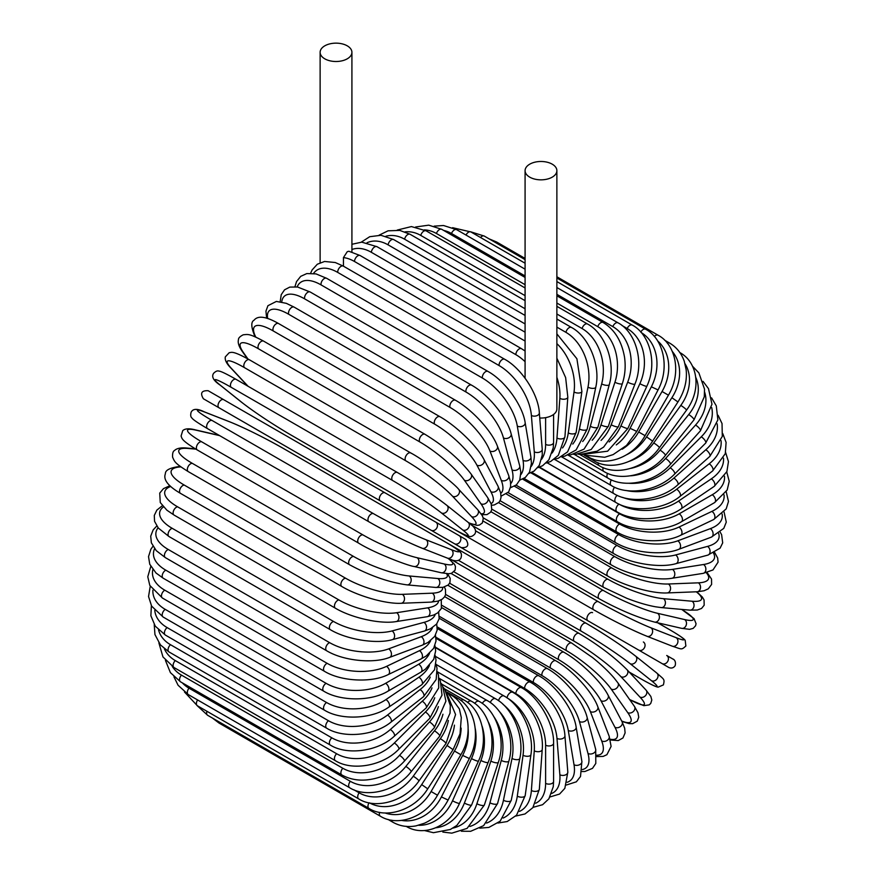 <?xml version="1.0" encoding="UTF-8"?>
<svg xmlns="http://www.w3.org/2000/svg" width="877" height="877" viewBox="0 0 877 877"><rect width="100%" height="100%" fill="white"/><g stroke="black" fill="none" stroke-linecap="round" stroke-linejoin="round"><path stroke-width="1.32" d="M492.063 565.435A4.67 2.697 -60 0 1 492.019 565.402L668.921 667.54C671.497 668.581 673.58 667.967 675.158 665.676C676.737 659.548 671.607 658.495 673.372 659.318L666.728 655.481A4.67 3.815 120 0 1 667.693 661.433A4.67 3.815 120 0 1 662.058 663.571L653.343 658.539A4.67 2.697 120 0 0 653.376 658.561M539.75 418.011A15.896 9.176 0 0 0 552.225 415.347A15.896 9.176 0 0 0 556.873 408.857L556.873 170.664A15.896 9.176 0 0 0 547.062 162.179A15.896 9.176 0 0 0 529.741 164.174A15.896 9.176 0 0 0 525.082 170.664A15.896 9.176 0 0 0 534.893 179.138A15.896 9.176 0 0 0 552.225 177.154A15.896 9.176 0 0 0 556.873 170.664M347.259 58.814A15.896 9.176 0 0 0 351.918 52.324A15.896 9.176 0 0 0 342.107 43.85A15.896 9.176 0 0 0 324.775 45.834A15.896 9.176 0 0 0 320.127 52.324A15.896 9.176 0 0 0 329.938 60.809A15.896 9.176 0 0 0 347.259 58.814M347.259 251.688L348.86 251.26L360.173 255.558A4.67 2.697 -60 0 0 356.577 256.808A4.67 2.697 -60 0 0 354.527 261.51A42.074 24.293 -120 0 0 343.455 257.586L347.259 251.688M343.455 266.18L343.455 257.586M380.311 500.91L218.987 407.761A4.67 2.697 -60 0 1 218.987 402.368A4.67 2.697 -60 0 1 223.657 399.671L384.981 492.808A4.67 2.697 120 0 0 380.311 495.505A4.67 2.697 120 0 0 380.311 500.91L431.1 530.234A4.67 3.815 -60 0 0 436.746 528.086A4.67 3.815 -60 0 0 435.781 522.133L465.84 539.487M454.472 543.729L431.1 530.234L454.472 543.729A4.67 3.815 -60 0 0 460.118 541.591A4.67 3.815 -60 0 0 459.153 535.628L466.027 539.607C469.447 545.242 467.869 547.917 461.291 547.654L454.472 543.729M218.987 407.761L445.757 538.697A4.67 2.697 120 0 0 445.79 538.719M436.022 638.324L521.497 687.678C538.653 696.93 554.143 723.766 553.595 743.257L553.595 781.429A4.67 2.697 180 0 1 550.701 783.917A4.67 2.697 180 0 1 545.615 783.336L545.615 745.165A42.074 24.293 -120 0 0 515.851 693.63L435.288 647.116M535.694 803.222A42.074 24.293 -120 0 0 545.615 783.336M521.497 687.678A4.67 2.697 120 0 0 517.901 688.927A4.67 2.697 120 0 0 515.851 693.63M553.595 743.257A4.67 2.697 180 0 1 550.701 745.746A4.67 2.697 180 0 1 545.615 745.165M550.032 796.941L559.57 794.058L564.843 788.346L567.814 772.122A4.67 2.927 175.5 0 1 565.04 775.082A4.67 2.927 175.5 0 1 559.855 774.731L556.972 738.368A42.074 22.078 -124.2 0 0 524.632 688.456L435.891 637.228M551.6 793.51A42.074 22.078 -124.2 0 0 559.855 774.731M567.814 772.122L564.931 735.759A4.67 2.927 175.5 0 1 562.168 738.719A4.67 2.927 175.5 0 1 556.972 738.368M564.931 735.759C563.988 717.298 547.336 691.471 530.256 682.174A4.67 2.697 120 0 0 526.529 683.567A4.67 2.697 120 0 0 524.632 688.456M566.389 785.003L576.353 781.813L580.508 776.518L581.889 761.422A4.67 3.124 170.5 0 1 579.302 764.843A4.67 3.124 170.5 0 1 574.018 764.733L568.274 730.453A42.074 19.711 -128 0 0 533.359 682.427L437.272 626.956M567.178 782.284A42.074 19.711 -128 0 0 574.018 764.733M581.889 761.422L576.145 727.143A4.67 3.124 170.5 0 1 573.558 730.563A4.67 3.124 170.5 0 1 568.274 730.453M576.145 727.143C573.722 709.822 555.919 685.156 538.949 675.838A4.67 2.697 120 0 0 535.091 677.384A4.67 2.697 120 0 0 533.359 682.427M582.043 771.541L584.904 771.508L592.501 768.351L595.801 763.45L595.702 749.386A4.67 3.311 165 0 1 593.367 753.277A4.67 3.311 165 0 1 587.985 753.431L579.434 721.497A42.074 17.178 -131.6 0 0 541.975 675.586L439.388 616.356M582.295 769.546A42.074 17.178 -131.6 0 0 587.985 753.431M595.702 749.386L587.141 717.463A4.67 3.311 165 0 1 584.806 721.343A4.67 3.311 165 0 1 579.434 721.497M587.141 717.463C583.271 701.392 564.349 678.042 547.511 668.702A4.67 2.697 120 0 0 543.521 670.401A4.67 2.697 120 0 0 541.975 675.586M596.831 756.577L603.157 756.412L606.906 754.691L611.105 746.393L609.131 736.132A4.67 3.464 158.9 0 1 607.125 740.473A4.67 3.464 158.9 0 1 601.666 740.912L590.353 711.565A42.074 14.514 -134.9 0 0 550.427 667.978L442.205 605.503M596.755 755.229A42.074 14.514 -134.9 0 0 601.666 740.912M609.131 736.132L597.829 706.785A4.67 3.464 158.9 0 1 595.823 711.126A4.67 3.464 158.9 0 1 590.353 711.565M597.829 706.785C592.534 692.074 572.56 670.16 555.875 660.83A4.67 2.697 120 0 0 551.754 662.683A4.67 2.697 120 0 0 550.427 667.978M610.392 740.002L618.285 740.572L622.966 737.963L625.104 732.909L624.676 728.228L622.067 721.738A4.67 3.585 152.2 0 1 620.488 726.518A4.67 3.585 152.2 0 1 614.941 727.252L600.964 700.723A42.074 11.752 -138.1 0 0 558.638 659.668L445.659 594.442M610.173 739.212A42.074 11.752 -138.1 0 0 614.941 727.252M622.067 721.738L608.101 695.209A4.67 3.585 152.2 0 1 606.511 699.989A4.67 3.585 152.2 0 1 600.964 700.723M608.101 695.209C601.447 681.966 580.486 661.587 563.977 652.28A4.67 2.697 120 0 0 559.734 654.297A4.67 2.697 120 0 0 558.638 659.668M621.892 721.398L629.149 723.624L632.591 723.678L637.228 721.168L638.741 717.243L637.974 712.76L634.4 706.336A4.67 3.683 144.9 0 1 633.326 711.521A4.67 3.683 144.9 0 1 627.702 712.584L611.181 689.07A42.074 8.891 -141.2 0 0 566.553 650.723L449.627 583.216M621.683 721.004A42.074 8.891 -141.2 0 0 627.702 712.584M634.4 706.336L617.868 682.821A4.67 3.683 144.9 0 1 616.794 688.006A4.67 3.683 144.9 0 1 611.181 689.07M617.868 682.821L614.295 678.217C608.693 671.629 601.479 664.766 592.655 657.651L571.749 643.115A4.67 2.697 120 0 0 567.397 645.297A4.67 2.697 120 0 0 566.553 650.723M629.664 699.594L643.828 705.667L649.199 704.878L650.745 703.431L651.808 700.01L650.844 696.437L646.009 690.056A4.67 3.76 137 0 1 645.538 695.593A4.67 3.76 137 0 1 639.881 696.996L620.916 676.671A42.074 5.964 -144.2 0 0 574.095 641.208L453.946 571.837M629.554 699.451A42.074 5.964 -144.2 0 0 639.881 696.996M646.009 690.056L627.044 669.732A4.67 3.76 137 0 1 626.584 675.268A4.67 3.76 137 0 1 620.916 676.671M579.511 633.698A4.67 2.697 120 0 0 579.149 633.402A4.67 2.697 120 0 0 574.676 635.759A4.67 2.697 120 0 0 574.095 641.208M629.237 672.089L640.725 678.721A4.67 2.697 120 0 0 640.923 678.853C655.371 687.075 657.322 687.053 658.188 687.129L663.407 684.893C664.777 678.787 664.327 679.883 656.807 673.054A4.67 3.804 128.6 0 1 657.037 678.853A4.67 3.804 128.6 0 1 651.359 680.618L630.103 663.648A42.074 2.993 -147.1 0 0 581.232 631.188L458.375 560.26M656.424 672.791A4.67 3.804 128.6 0 1 656.807 673.054L635.562 656.073A4.67 3.804 128.6 0 1 635.781 661.872A4.67 3.804 128.6 0 1 630.103 663.648M640.725 678.721A42.074 2.993 -147.1 0 0 651.359 680.618M445.483 542.041L586.099 623.229A4.67 2.697 120 0 1 586.296 623.361A42.074 2.993 32.9 0 1 635.167 655.81A4.67 3.804 128.6 0 1 635.562 656.073C621.957 645.615 605.47 634.663 586.099 623.229A4.67 2.697 120 0 0 581.528 625.75A4.67 2.697 120 0 0 581.232 631.188M653.343 658.539L638.675 650.076A4.67 3.815 120 0 0 644.321 647.939A4.67 3.815 120 0 0 643.356 641.986M417.847 522.582L417.847 522.582A4.67 3.815 -60 0 0 417.847 522.582L492.019 565.402M592.567 612.661A4.67 2.697 120 0 0 587.886 615.358A4.67 2.697 120 0 0 587.886 620.752L426.562 527.614A4.67 2.697 120 0 1 426.485 527.57M475.422 530.749L598.278 601.666A42.074 2.993 27.1 0 0 650.822 627.768L676.145 637.689A4.67 3.804 111.4 0 1 677.45 643.488A4.67 3.804 111.4 0 1 672.308 646.196C681.999 649.298 681.254 650.23 685.869 645.987L685.189 640.353C684.696 639.651 683.731 637.941 669.392 629.543A4.67 2.697 120 0 0 669.184 629.434L657.684 622.802M676.145 637.689A42.074 2.993 27.1 0 0 669.184 629.434M646.568 636.077A42.074 2.993 -152.9 0 1 594.025 609.975A4.67 2.697 120 0 1 593.806 609.866A4.67 2.697 120 0 1 593.707 604.648A4.67 2.697 120 0 1 598.278 601.666M650.822 627.768A4.67 3.804 111.4 0 1 652.126 633.578A4.67 3.804 111.4 0 1 646.985 636.274L672.308 646.196M483.238 521.124L603.387 590.484A42.074 5.964 24.2 0 0 657.509 613.297L684.586 619.557A42.074 5.964 24.2 0 0 681.55 609.394M684.586 619.557A4.67 3.76 103 0 1 686.198 625.169A4.67 3.76 103 0 1 681.637 628.338L689.585 629.335L693.159 628.381L695.593 625.75L696.064 623.69L694.069 618.647L681.725 609.416M657.509 613.297A4.67 3.76 103 0 1 659.12 618.91A4.67 3.76 103 0 1 654.56 622.078L681.637 628.338M603.387 590.484A4.67 2.697 120 0 0 598.958 593.718A4.67 2.697 120 0 0 599.144 598.761C619.041 609.745 637.502 617.518 654.56 622.078M490.923 511.686L607.849 579.193A42.074 8.891 21.2 0 0 663.374 598.673L691.997 601.227A42.074 8.891 21.2 0 0 696.272 591.8M691.997 601.227A4.67 3.683 95.1 0 1 693.893 606.621A4.67 3.683 95.1 0 1 689.925 610.14L697.281 610.03L701.556 608.452L704.187 605.185L704.045 599.912L702.28 596.952L696.722 591.789M663.374 598.673A4.67 3.683 95.1 0 1 665.259 604.067A4.67 3.683 95.1 0 1 661.302 607.586L689.925 610.14M607.849 579.193A4.67 2.697 120 0 0 603.573 582.646A4.67 2.697 120 0 0 603.858 587.502L626.902 598.344C637.48 602.422 647.029 605.24 655.536 606.796L661.302 607.586M498.662 502.642L611.642 567.868A42.074 11.752 18.1 0 0 668.362 583.994L698.322 582.832A42.074 11.752 18.1 0 0 706.292 572.725M698.322 582.832A4.67 3.585 87.8 0 1 700.46 588.007A4.67 3.585 87.8 0 1 697.105 591.767L704.034 590.78L708.298 588.818L711.609 584.433L711.532 579.072L707.081 572.517M668.362 583.994A4.67 3.585 87.8 0 1 670.499 589.169A4.67 3.585 87.8 0 1 667.145 592.929L697.105 591.767M611.642 567.868A4.67 2.697 120 0 0 607.542 571.508A4.67 2.697 120 0 0 607.904 576.178C624.227 585.836 652.345 593.795 667.145 592.929M506.511 494.124L614.733 556.599A42.074 14.514 14.9 0 0 672.44 569.392L703.507 564.514A42.074 14.514 14.9 0 0 713.461 553.091M703.507 564.514A4.67 3.464 81.1 0 1 705.864 569.458A4.67 3.464 81.1 0 1 703.102 573.372L712.979 569.951L718.066 562.168L717.682 558.046L714.656 552.488M672.44 569.392A4.67 3.464 81.1 0 1 674.797 574.336A4.67 3.464 81.1 0 1 672.034 578.25L703.102 573.372M614.733 556.599A4.67 2.697 120 0 0 610.809 560.403A4.67 2.697 120 0 0 611.258 564.898C627.691 574.687 656.654 581.023 672.034 578.25M514.503 486.253L617.09 545.483A42.074 17.178 11.6 0 0 675.586 554.966L707.52 546.404A42.074 17.178 11.6 0 0 718.625 533.424M707.52 546.404A4.67 3.311 75 0 1 710.074 551.14A4.67 3.311 75 0 1 707.871 555.108L720.094 548.158L722.692 542.863L721.628 534.707L720.225 532.207M675.586 554.966A4.67 3.311 75 0 1 678.14 559.701A4.67 3.311 75 0 1 675.937 563.659L707.871 555.108M617.09 545.483A4.67 2.697 120 0 0 613.374 549.408A4.67 2.697 120 0 0 613.9 553.716C630.41 563.637 660.085 568.34 675.937 563.659M522.615 479.116L618.713 534.597A42.074 19.711 8 0 0 677.757 540.824L710.315 528.656A42.074 19.711 8 0 0 722.1 513.955M710.315 528.656A4.67 3.124 69.5 0 1 713.056 533.183A4.67 3.124 69.5 0 1 711.379 537.13L723.777 528.382L726.277 522.144L724.051 511.916M677.757 540.824A4.67 3.124 69.5 0 1 680.497 545.341A4.67 3.124 69.5 0 1 678.82 549.298L711.379 537.13M618.713 534.597A4.67 2.697 120 0 0 615.205 538.621A4.67 2.697 120 0 0 615.797 542.731C632.35 552.773 662.617 555.865 678.82 549.298M530.826 472.791L619.568 524.018A42.074 22.078 4.2 0 0 678.962 527.077L711.894 511.39A42.074 22.078 4.2 0 0 724.029 494.858M711.894 511.39A4.67 2.927 64.5 0 1 714.788 515.709A4.67 2.927 64.5 0 1 713.615 519.579L726.178 508.901L728.48 501.48L726.222 491.778M678.962 527.077A4.67 2.927 64.5 0 1 681.857 531.396A4.67 2.927 64.5 0 1 680.684 535.266L713.615 519.579M619.568 524.018A4.67 2.697 120 0 0 616.279 528.107A4.67 2.697 120 0 0 616.937 532.043C633.534 542.172 664.218 543.685 680.684 535.266M539.081 467.32L619.655 513.834A42.074 24.293 0 0 0 679.171 513.834L712.223 494.749A42.074 24.293 0 0 0 724.479 476.222M712.223 494.749A4.67 2.697 60 0 1 715.281 498.87A4.67 2.697 60 0 1 714.558 502.62L727.186 490.002L729.226 481.33L726.748 471.936M679.171 513.834A4.67 2.697 60 0 1 682.218 517.956A4.67 2.697 60 0 1 681.506 521.705L714.558 502.62M619.655 513.834A4.67 2.697 120 0 0 616.608 517.956A4.67 2.697 120 0 0 617.32 521.705C633.928 531.933 664.898 531.933 681.506 521.705M618.68 503.946L618.987 504.122A42.074 26.321 -4.5 0 0 678.381 501.195L711.313 478.853A42.074 26.321 -4.5 0 0 723.492 458.134M711.313 478.853A4.67 2.456 55.8 0 1 714.514 482.778A4.67 2.456 55.8 0 1 714.229 486.362L726.901 471.563L728.458 461.598L725.619 452.499M678.381 501.195A4.67 2.456 55.8 0 1 681.582 505.119A4.67 2.456 55.8 0 1 681.297 508.704L714.229 486.362M618.987 504.122A4.67 2.697 120 0 0 616.169 508.254A4.67 2.697 120 0 0 616.937 511.806C633.545 522.122 664.667 520.686 681.297 508.704M622.582 497.369A42.074 28.141 -9.5 0 0 676.616 489.256L709.164 463.823A42.074 28.141 -9.5 0 0 721.047 440.638M709.164 463.823A4.67 2.192 52 0 1 712.508 467.562A4.67 2.192 52 0 1 712.617 470.938L725.29 453.672L726.101 442.381L722.769 433.589M676.616 489.256A4.67 2.192 52 0 1 679.949 492.984A4.67 2.192 52 0 1 680.07 496.36L712.617 470.938M617.145 495.319A4.67 2.697 120 0 0 615.797 502.433C632.394 512.815 663.527 510.041 680.07 496.36M626.123 490.495A42.074 29.752 -15 0 0 673.876 478.097L705.799 449.78A42.074 29.752 -15 0 0 717.134 423.777M705.799 449.78A4.67 1.907 48.4 0 1 709.285 453.332A4.67 1.907 48.4 0 1 709.756 456.468L722.297 436.428L722.034 423.569L718.12 415.325M673.876 478.097A4.67 1.907 48.4 0 1 677.351 481.648A4.67 1.907 48.4 0 1 677.833 484.784L709.756 456.468M614.602 487.217A4.67 2.697 120 0 0 613.9 493.641C630.486 504.089 661.51 500.076 677.833 484.784M628.908 483.282A42.074 31.133 -21.1 0 0 670.181 467.814L701.249 436.823A42.074 31.133 -21.1 0 0 711.696 407.575M701.249 436.823A4.67 1.611 45.1 0 1 704.845 440.188A4.67 1.611 45.1 0 1 705.678 443.071L717.879 419.897L716.279 405.865L711.576 397.851M670.181 467.814A4.67 1.611 45.1 0 1 673.788 471.179A4.67 1.611 45.1 0 1 674.61 474.062L705.678 443.071M611.412 479.872A4.67 2.697 120 0 0 611.258 485.518C627.844 496.02 658.627 490.879 674.61 474.062M630.585 475.827A42.074 32.285 -27.8 0 0 665.566 458.485L695.527 425.06A42.074 32.285 -27.8 0 0 704.626 392.096M695.527 425.06A4.67 1.305 41.9 0 1 699.254 428.228A4.67 1.305 41.9 0 1 700.405 430.826L711.981 404.209L708.484 388.643L703.058 381.385M665.566 458.485A4.67 1.305 41.9 0 1 669.294 461.664A4.67 1.305 41.9 0 1 670.445 464.262L700.405 430.826M607.586 473.317A4.67 2.697 120 0 0 607.904 478.097C624.501 488.653 654.922 482.493 670.445 464.262M630.881 468.351A42.074 33.183 -35.1 0 0 660.063 450.175L688.697 414.558A42.074 33.183 -35.1 0 0 695.79 377.428M688.697 414.558A4.67 0.987 38.8 0 1 692.545 417.551A4.67 0.987 38.8 0 1 693.992 419.842L704.275 396.853L704.538 389.158L698.892 372.922L692.49 366.191M660.063 450.175A4.67 0.987 38.8 0 1 663.911 453.168A4.67 0.987 38.8 0 1 665.358 455.459L693.992 419.842M603.168 467.616A4.67 2.697 120 0 0 603.858 471.453C620.477 482.065 650.416 475.005 665.358 455.459M629.598 461.203A42.074 33.83 -43 0 0 653.716 442.951L680.793 405.426A42.074 33.83 -43 0 0 685.047 363.78M680.793 405.426A4.67 0.658 35.8 0 1 684.762 408.233A4.67 0.658 35.8 0 1 686.483 410.195C702.071 389.191 697.61 362.004 679.642 352.455M653.716 442.951A4.67 0.658 35.8 0 1 657.684 445.757A4.67 0.658 35.8 0 1 659.405 447.719L686.483 410.195M598.224 462.815A4.67 2.697 120 0 0 599.144 465.632C615.818 476.288 645.143 468.461 659.405 447.719M626.682 454.714A42.074 34.225 -51.4 0 0 646.568 436.878L671.892 397.719L677.943 401.951C684.509 391.482 687.25 380.782 686.176 369.853L684.257 361.225C681.363 353.135 676.408 347.04 669.392 342.951A4.67 2.697 120 0 0 667.244 343.082M671.892 397.719A42.074 34.225 -51.4 0 0 672.308 351.469M646.568 436.878L652.62 441.109L677.943 401.951M592.863 458.978A4.67 2.697 120 0 0 593.806 460.688C610.567 471.387 639.169 462.892 652.62 441.109M622.177 449.21A42.074 34.356 -60 0 0 638.675 431.977L662.058 391.493L668.438 395.176C681.824 372.988 675.739 344.42 658.013 335.178A4.67 2.697 120 0 0 654.352 336.494M662.058 391.493A42.074 34.356 -60 0 0 657.618 340.912M494.705 242.085A4.67 2.697 -60 0 1 496.689 242.041L525.082 258.43M638.675 431.977L645.066 435.672L668.438 395.176M587.415 456.226A4.67 2.697 120 0 0 587.886 456.643C604.757 467.375 632.536 458.353 645.066 435.672M616.268 444.913A42.074 34.225 -68.6 0 0 630.103 428.316L651.359 386.801L658.046 389.925C670.192 367.386 663.242 338.369 645.593 329.204A4.67 2.697 120 0 0 640.813 332.098M651.359 386.801A42.074 34.225 -68.6 0 0 641.208 332.547M480.519 237.492A4.67 2.697 -60 0 1 484.268 236.066L525.082 259.625M630.103 428.316L636.801 431.429L658.046 389.925M609.153 441.953A42.074 33.83 -77 0 0 620.916 425.893L639.881 383.677A4.67 0.658 24.2 0 0 644.288 385.716A4.67 0.658 24.2 0 0 646.853 386.22C657.673 363.506 649.802 334.192 632.24 325.082A4.67 2.697 120 0 0 627.187 328.502L621.99 325.499M639.881 383.677A42.074 33.83 -77 0 0 627.187 328.502M466.005 235.069A4.67 2.697 -60 0 1 470.905 231.945L525.082 263.221M620.916 425.893A4.67 0.658 24.2 0 0 625.334 427.932A4.67 0.658 24.2 0 0 627.888 428.436L646.853 386.22M601.052 440.407A42.074 33.183 -84.9 0 0 611.181 424.753L627.702 382.142A4.67 0.987 21.2 0 0 632.218 383.983A4.67 0.987 21.2 0 0 634.926 384.093C644.387 361.379 635.529 331.912 618.033 322.835A4.67 2.697 120 0 0 612.826 326.628L556.873 294.321M627.702 382.142A42.074 33.183 -84.9 0 0 612.826 326.628M525.082 275.97L451.502 233.49A4.67 2.697 -60 0 1 456.709 229.697L525.082 269.173M451.502 233.49A42.074 33.183 -84.9 0 0 443.641 230.421M611.181 424.753A4.67 0.987 21.2 0 0 615.698 426.595A4.67 0.987 21.2 0 0 618.395 426.693L634.926 384.093M592.172 440.265A42.074 32.285 -92.2 0 0 600.964 424.885L614.941 382.219A4.67 1.305 18.1 0 0 619.557 383.863A4.67 1.305 18.1 0 0 622.374 383.556C625.093 375.126 625.816 366.345 624.534 357.224C621.672 340.967 614.525 329.379 603.091 322.484A4.67 2.697 120 0 0 597.763 326.65L556.873 303.036M614.941 382.219A42.074 32.285 -92.2 0 0 597.763 326.65M525.082 284.685L436.428 233.501A4.67 2.697 -60 0 1 441.767 229.335L525.082 277.439M436.428 233.501A42.074 32.285 -92.2 0 0 424.315 229.862M600.964 424.885A4.67 1.305 18.1 0 0 605.579 426.529A4.67 1.305 18.1 0 0 608.408 426.222L622.374 383.556M582.69 441.515A42.074 31.133 -98.9 0 0 590.353 426.288L601.666 383.896A4.67 1.611 14.9 0 0 606.38 385.332A4.67 1.611 14.9 0 0 609.285 384.608C615.862 362.354 604.922 333.128 587.535 324.019A4.67 2.697 120 0 0 582.087 328.557L556.873 313.999M601.666 383.896A42.074 31.133 -98.9 0 0 582.087 328.557M525.082 295.648L420.763 235.42A4.67 2.697 -60 0 1 426.211 230.881L525.082 287.963M420.763 235.42A42.074 31.133 -98.9 0 0 405.031 231.879M590.353 426.288A4.67 1.611 14.9 0 0 595.066 427.735A4.67 1.611 14.9 0 0 597.982 427.011L609.285 384.608M572.769 444.091A42.074 29.752 -105 0 0 579.434 428.974L587.985 387.163A4.67 1.907 11.6 0 0 592.797 388.39A4.67 1.907 11.6 0 0 595.768 387.239C600.844 365.457 588.807 336.582 571.464 327.45A4.67 2.697 120 0 0 565.939 332.35L556.873 327.121M587.985 387.163A42.074 29.752 -105 0 0 565.939 332.35M525.082 308.77L404.615 239.213A4.67 2.697 -60 0 1 410.14 234.302L525.082 300.668M404.615 239.213A42.074 29.752 -105 0 0 385.88 236.242M579.434 428.974A4.67 1.907 11.6 0 0 584.246 430.201A4.67 1.907 11.6 0 0 587.206 429.05L595.768 387.239M562.53 447.961A42.074 28.141 -110.5 0 0 568.274 432.898L574.018 391.986A42.074 28.141 -110.5 0 0 556.873 343.62M574.018 391.986A4.67 2.192 8 0 0 578.93 393.017A4.67 2.192 8 0 0 581.9 391.427L576.902 358.759L556.873 333.863M525.082 323.942L388.105 244.858A4.67 2.697 -60 0 1 390.364 240.572A4.67 2.697 -60 0 1 393.696 239.585L525.082 315.446M388.105 244.858A42.074 28.141 -110.5 0 0 367.024 242.743M568.274 432.898A4.67 2.192 8 0 0 573.185 433.918A4.67 2.192 8 0 0 576.167 432.328L581.9 391.427M541.624 459.23A42.074 24.293 -120 0 0 545.615 444.365L545.615 417.638M545.615 444.365A4.67 2.697 0 0 0 550.701 444.946A4.67 2.697 0 0 0 553.595 442.457L553.595 414.448M525.082 341.054L371.366 252.313A42.074 26.321 -115.5 0 0 351.918 249.517M552.115 453.025A42.074 26.321 -115.5 0 0 556.972 438.04L559.855 398.344A42.074 26.321 -115.5 0 0 556.873 377.307M371.366 252.313A4.67 2.697 -60 0 1 373.536 247.807A4.67 2.697 -60 0 1 377 246.689L525.082 332.186M556.972 438.04A4.67 2.456 4.2 0 0 561.971 438.851A4.67 2.456 4.2 0 0 564.931 436.812L558.331 455.338L550.679 461.477L546.163 463.045M559.855 398.344A4.67 2.456 4.2 0 0 564.854 399.156A4.67 2.456 4.2 0 0 567.814 397.117L564.931 436.812M525.082 361.675A42.074 24.293 -120 0 0 515.851 354.659L354.527 261.51M337.722 272.407A4.67 2.697 -60 0 1 339.618 267.518A4.67 2.697 -60 0 1 343.345 266.126L504.67 359.263A4.67 2.697 120 0 0 500.942 360.655A4.67 2.697 120 0 0 499.046 365.545L337.722 272.407A42.074 22.078 -124.2 0 0 313.549 273.438M531.177 466.476A42.074 22.078 -124.2 0 0 534.268 451.808L531.385 415.446A42.074 22.078 -124.2 0 0 499.046 365.545M531.385 415.446A4.67 2.927 -4.5 0 0 536.581 415.797A4.67 2.927 -4.5 0 0 539.344 412.848C538.401 394.387 521.749 368.559 504.67 359.263M534.268 451.808A4.67 2.927 -4.5 0 0 539.465 452.17A4.67 2.927 -4.5 0 0 542.227 449.21L539.344 412.848M525.082 350.997L521.497 348.695A4.67 2.697 120 0 0 517.901 349.956A4.67 2.697 120 0 0 515.851 354.659M487.974 371.442A4.67 2.697 120 0 0 484.115 372.988A4.67 2.697 120 0 0 482.383 378.031L321.059 284.893A4.67 2.697 -60 0 1 322.791 279.84A4.67 2.697 -60 0 1 326.65 278.305L487.974 371.442C504.944 380.761 522.747 405.426 525.17 422.747A4.67 3.124 -9.5 0 1 522.582 426.167A4.67 3.124 -9.5 0 1 517.298 426.058A42.074 19.711 -128 0 0 482.383 378.031M520.839 474.665A42.074 19.711 -128 0 0 523.043 460.337L517.298 426.058M321.059 284.893A42.074 19.711 -128 0 0 297.16 286.932M523.043 460.337A4.67 3.124 -9.5 0 0 528.327 460.447A4.67 3.124 -9.5 0 0 530.914 457.027L525.17 422.747M471.53 385.146A4.67 2.697 120 0 0 467.54 386.845A4.67 2.697 120 0 0 466.005 392.019L304.681 298.882A4.67 2.697 -60 0 1 306.216 293.696A4.67 2.697 -60 0 1 310.206 292.008L471.53 385.146C488.379 394.475 507.29 417.825 511.159 433.896A4.67 3.311 -15 0 1 508.835 437.787A4.67 3.311 -15 0 1 503.453 437.941A42.074 17.178 -131.6 0 0 466.005 392.019M510.688 483.665A42.074 17.178 -131.6 0 0 512.015 469.875L503.453 437.941M304.681 298.882A42.074 17.178 -131.6 0 0 281.747 301.94M512.015 469.875A4.67 3.311 -15 0 0 517.386 469.721A4.67 3.311 -15 0 0 519.721 465.83L511.159 433.896M455.47 400.263A4.67 2.697 120 0 0 451.359 402.115A4.67 2.697 120 0 0 450.022 407.41L288.697 314.273A4.67 2.697 -60 0 1 290.035 308.978A4.67 2.697 -60 0 1 294.146 307.125L455.47 400.263C472.166 409.592 492.14 431.506 497.423 446.218A4.67 3.464 -21.1 0 1 495.417 450.57A4.67 3.464 -21.1 0 1 489.958 450.997A42.074 14.514 -134.9 0 0 450.022 407.41M500.778 493.356A42.074 14.514 -134.9 0 0 501.26 480.344L489.958 450.997M288.697 314.273A42.074 14.514 -134.9 0 0 267.682 318.526M501.26 480.344A4.67 3.464 -21.1 0 0 506.731 479.905A4.67 3.464 -21.1 0 0 508.726 475.564L497.423 446.218M439.914 416.696A4.67 2.697 120 0 0 435.672 418.713A4.67 2.697 120 0 0 434.575 424.084L273.251 330.947A4.67 2.697 -60 0 1 274.348 325.564A4.67 2.697 -60 0 1 278.579 323.547L439.914 416.696C456.424 426.003 477.384 446.382 484.038 459.614A4.67 3.585 -27.8 0 1 482.449 464.404A4.67 3.585 -27.8 0 1 476.902 465.139A42.074 11.752 -138.1 0 0 434.575 424.084M491.032 503.53A42.074 11.752 -138.1 0 0 490.868 491.668L476.902 465.139M273.251 330.947A42.074 11.752 -138.1 0 0 255.799 337.119M490.868 491.668A4.67 3.585 -27.8 0 0 496.426 490.934A4.67 3.585 -27.8 0 0 498.004 486.143L484.038 459.614M424.972 434.301A4.67 2.697 120 0 0 420.62 436.483A4.67 2.697 120 0 0 419.765 441.909L258.441 348.772A4.67 2.697 -60 0 1 259.296 343.335A4.67 2.697 -60 0 1 263.648 341.153L424.972 434.301C444.529 446.338 459.899 459.57 471.081 473.997A4.67 3.683 -35.1 0 1 470.017 479.193A4.67 3.683 -35.1 0 1 464.393 480.245A42.074 8.891 -141.2 0 0 419.765 441.909M481.155 513.834A42.074 8.891 -141.2 0 0 480.925 503.76L464.393 480.245M258.441 348.772A42.074 8.891 -141.2 0 0 243.565 352.751L247.917 358.934M480.925 503.76A4.67 3.683 -35.1 0 0 486.549 502.707A4.67 3.683 -35.1 0 0 487.612 497.511L471.081 473.997M243.565 352.751A4.67 3.683 144.9 0 1 242.6 351.885L247.336 358.616M411.138 453.245A4.67 2.697 120 0 0 410.765 452.949A4.67 2.697 120 0 0 406.303 455.295A4.67 2.697 120 0 0 405.722 460.754L244.398 367.606A4.67 2.697 -60 0 1 244.979 362.157A4.67 2.697 -60 0 1 249.441 359.811L410.765 452.949C427.45 461.905 455.448 484.729 458.66 489.278A4.67 3.76 -43 0 1 458.2 494.814A4.67 3.76 -43 0 1 452.532 496.218A42.074 5.964 -144.2 0 0 405.722 460.754M468.559 522.692A42.074 5.964 -144.2 0 0 471.497 516.542L452.532 496.218M244.398 367.606A42.074 5.964 -144.2 0 0 231.703 368.724L248.125 386.318M471.497 516.542A4.67 3.76 -43 0 0 477.165 515.128A4.67 3.76 -43 0 0 477.625 509.592L458.66 489.278M231.703 368.724A4.67 3.76 137 0 1 230.991 368.154L247.72 386.088M446.47 505.086A42.074 2.993 32.9 0 0 397.599 472.637A4.67 2.697 120 0 0 397.402 472.506A4.67 2.697 120 0 0 392.83 475.027A4.67 2.697 120 0 0 392.534 480.464L231.21 387.327A4.67 2.697 -60 0 1 231.506 381.89A4.67 2.697 -60 0 1 236.077 379.357A4.67 2.697 -60 0 1 236.275 379.489M231.21 387.327A42.074 2.993 -147.1 0 0 220.576 385.42L241.833 402.4A42.074 2.993 -147.1 0 0 290.704 434.849L452.028 527.987A42.074 2.993 -147.1 0 0 462.661 529.894L441.405 512.924A42.074 2.993 -147.1 0 0 392.534 480.464M441.405 512.924A4.67 3.804 -51.4 0 0 447.084 511.148A4.67 3.804 -51.4 0 0 446.864 505.349C433.26 494.88 416.772 483.929 397.402 472.506L236.077 379.357C221.596 371.124 219.689 371.179 218.844 371.092C217.419 370.522 215.676 371.256 213.615 373.295C211.28 376.704 213.473 380.662 220.193 385.156L241.438 402.137A4.67 3.804 128.6 0 0 241.833 402.4M462.661 529.894A4.67 3.804 -51.4 0 0 468.34 528.118A4.67 3.804 -51.4 0 0 468.11 522.319L446.864 505.349M214.942 394.639L459.153 535.628M223.657 399.671L208.134 390.703C201.557 390.44 199.967 393.126 203.387 398.761L233.644 416.235A4.67 3.815 120 0 1 233.589 416.202M284.488 445.582A4.67 2.697 120 0 1 284.433 445.56L445.757 538.697M373.394 513.615A4.67 2.697 120 0 0 368.833 516.597A4.67 2.697 120 0 0 368.932 521.815A4.67 2.697 120 0 0 369.14 521.914A42.074 2.993 -152.9 0 0 421.684 548.015A4.67 3.804 -68.6 0 0 422.111 548.224A4.67 3.804 -68.6 0 0 427.242 545.516A4.67 3.804 -68.6 0 0 425.937 539.717L451.26 549.638A42.074 2.993 27.1 0 0 444.299 541.383L282.975 448.235A42.074 2.993 27.1 0 0 230.432 422.133L205.108 412.223A42.074 2.993 27.1 0 0 212.07 420.478L373.394 513.615A42.074 2.993 27.1 0 0 425.937 539.717M207.816 428.776A4.67 2.697 -60 0 1 207.608 428.678A4.67 2.697 -60 0 1 207.509 423.459A4.67 2.697 -60 0 1 212.07 420.478M447.018 557.936A4.67 3.804 -68.6 0 0 447.434 558.134A4.67 3.804 -68.6 0 0 452.565 555.437A4.67 3.804 -68.6 0 0 451.26 549.638M205.108 412.223A4.67 3.804 111.4 0 0 204.692 412.015C197.435 408.441 192.907 408.518 191.12 412.256C190.386 415.062 190.627 416.937 191.833 417.89C192.315 418.57 193.236 420.258 207.608 428.678L368.932 521.815C388.522 532.876 406.248 541.679 422.111 548.224L447.434 558.134C454.692 561.718 459.208 561.631 461.006 557.904C461.74 555.097 461.499 553.223 460.293 552.269C459.8 551.589 458.879 549.901 444.518 541.482L283.194 448.344C263.604 437.283 245.878 428.48 230.015 421.936A4.67 3.804 111.4 0 1 230.432 422.133M219.656 435.628L196.207 430.212A42.074 5.964 24.2 0 0 201.589 441.756L362.914 534.893A4.67 2.697 120 0 0 358.485 538.127A4.67 2.697 120 0 0 358.682 543.159C374.775 553.135 408.55 565.972 414.087 566.487A4.67 3.76 -77 0 0 418.647 563.319A4.67 3.76 -77 0 0 417.035 557.706L444.113 563.966A42.074 5.964 24.2 0 0 447.972 558.353M362.914 534.893A42.074 5.964 24.2 0 0 417.035 557.706M197.796 450.197A4.67 2.697 -60 0 1 197.358 450.022A4.67 2.697 -60 0 1 197.161 444.979A4.67 2.697 -60 0 1 201.589 441.756M414.087 566.487L441.164 572.747A4.67 3.76 -77 0 0 445.735 569.579A4.67 3.76 -77 0 0 444.113 563.966M219.25 435.398L195.363 429.873A4.67 3.76 103 0 1 196.207 430.212M195.834 449.134L188.303 448.465A42.074 8.891 21.2 0 0 192.293 463.341L353.617 556.478A4.67 2.697 120 0 0 349.342 559.932A4.67 2.697 120 0 0 349.627 564.788C369.831 575.707 388.982 582.405 407.071 584.882A4.67 3.683 -84.9 0 0 411.028 581.352A4.67 3.683 -84.9 0 0 409.142 575.959L437.766 578.513A42.074 8.891 21.2 0 0 446.601 573.679M353.617 556.478A42.074 8.891 21.2 0 0 409.142 575.959M349.627 564.788L188.303 471.651A4.67 2.697 -60 0 1 188.018 466.794A4.67 2.697 -60 0 1 192.293 463.341M407.071 584.882L435.705 587.437A4.67 3.683 -84.9 0 0 439.662 583.918A4.67 3.683 -84.9 0 0 437.766 578.513M195.275 448.805L187.075 448.07A4.67 3.683 95.1 0 1 188.303 448.465M180.881 466.882A42.074 11.752 18.1 0 0 184.258 485.08L345.582 578.217A4.67 2.697 120 0 0 341.482 581.857A4.67 2.697 120 0 0 341.855 586.527C358.167 596.185 386.297 604.143 401.085 603.277A4.67 3.585 -92.2 0 0 404.44 599.517A4.67 3.585 -92.2 0 0 402.302 594.343L432.262 593.181A42.074 11.752 18.1 0 0 442.611 587.393M345.582 578.217A42.074 11.752 18.1 0 0 402.302 594.343M341.855 586.527L180.53 493.389A4.67 2.697 -60 0 1 180.158 488.719A4.67 2.697 -60 0 1 184.258 485.08M401.085 603.277L431.045 602.115A4.67 3.585 -92.2 0 0 434.4 598.355A4.67 3.585 -92.2 0 0 432.262 593.181M170.719 486.461A42.074 14.514 14.9 0 0 177.549 506.796L338.873 599.934A4.67 2.697 120 0 0 334.959 603.727A4.67 2.697 120 0 0 335.409 608.221C351.83 618.011 380.793 624.347 396.185 621.574A4.67 3.464 -98.9 0 0 398.947 617.671A4.67 3.464 -98.9 0 0 396.59 612.716L427.647 607.838A42.074 14.514 14.9 0 0 438.675 600.909M338.873 599.934A42.074 14.514 14.9 0 0 396.59 612.716M335.409 608.221L174.084 515.084A4.67 2.697 -60 0 1 173.635 510.589A4.67 2.697 -60 0 1 177.549 506.796M396.185 621.574L427.242 616.695A4.67 3.464 -98.9 0 0 430.004 612.793A4.67 3.464 -98.9 0 0 427.647 607.838M163.396 506.939A42.074 17.178 11.6 0 0 172.21 528.327L333.534 621.464A4.67 2.697 120 0 0 329.818 625.389A4.67 2.697 120 0 0 330.344 629.697C346.843 639.607 376.529 644.321 392.381 639.64A4.67 3.311 -105 0 0 394.584 635.672A4.67 3.311 -105 0 0 392.03 630.936L423.964 622.385A42.074 17.178 11.6 0 0 435.244 614.349M333.534 621.464A42.074 17.178 11.6 0 0 392.03 630.936M330.344 629.697L169.02 536.549A4.67 2.697 -60 0 1 168.494 532.251A4.67 2.697 -60 0 1 172.21 528.327M392.381 639.64L424.315 631.078A4.67 3.311 -105 0 0 426.518 627.121A4.67 3.311 -105 0 0 423.964 622.385M158.101 527.79A42.074 19.711 8 0 0 168.285 549.506L329.609 642.644A4.67 2.697 120 0 0 326.101 646.667A4.67 2.697 120 0 0 326.693 650.789C343.258 660.819 373.514 663.911 389.728 657.344A4.67 3.124 -110.5 0 0 391.394 653.398A4.67 3.124 -110.5 0 0 388.664 648.87L421.223 636.702A42.074 19.711 8 0 0 432.514 627.636M329.609 642.644A42.074 19.711 8 0 0 388.664 648.87M326.693 650.789L165.369 557.64A4.67 2.697 -60 0 1 164.777 553.53A4.67 2.697 -60 0 1 168.285 549.506M389.728 657.344L422.275 645.176A4.67 3.124 -110.5 0 0 423.953 641.23A4.67 3.124 -110.5 0 0 421.223 636.702M154.604 548.739A42.074 22.078 4.2 0 0 165.797 570.182L327.121 663.319A4.67 2.697 120 0 0 323.843 667.408A4.67 2.697 120 0 0 324.501 671.333C341.087 681.473 371.782 682.986 388.237 674.566A4.67 2.927 -115.5 0 0 389.41 670.697A4.67 2.927 -115.5 0 0 386.516 666.377L419.447 650.69A42.074 22.078 4.2 0 0 430.596 640.67M327.121 663.319A42.074 22.078 4.2 0 0 386.516 666.377M324.501 671.333L163.177 578.195A4.67 2.697 -60 0 1 162.519 574.26A4.67 2.697 -60 0 1 165.797 570.182M388.237 674.566L421.168 658.879A4.67 2.927 -115.5 0 0 422.352 655.009A4.67 2.927 -115.5 0 0 419.447 650.69M152.872 569.601A42.074 24.293 0 0 0 164.777 590.177L326.101 683.326A4.67 2.697 120 0 0 323.043 687.447A4.67 2.697 120 0 0 323.766 691.186C340.364 701.414 371.344 701.414 387.941 691.186A4.67 2.697 -120 0 0 388.664 687.447A4.67 2.697 -120 0 0 385.606 683.326L418.669 664.24A42.074 24.293 0 0 0 429.555 653.354M326.101 683.326A42.074 24.293 0 0 0 385.606 683.326M323.766 691.186L162.442 598.048A4.67 2.697 -60 0 1 161.719 594.299A4.67 2.697 -60 0 1 164.777 590.177M387.941 691.186L421.004 672.1A4.67 2.697 -120 0 0 421.716 668.351A4.67 2.697 -120 0 0 418.669 664.24M152.905 590.199A42.074 26.321 -4.5 0 0 165.227 609.372L326.551 702.51A4.67 2.697 120 0 0 323.734 706.632A4.67 2.697 120 0 0 324.501 710.195C341.098 720.499 372.221 719.074 388.851 707.081A4.67 2.456 -124.2 0 0 389.136 703.507A4.67 2.456 -124.2 0 0 385.935 699.583L418.877 677.241A42.074 26.321 -4.5 0 0 429.423 665.533M326.551 702.51A42.074 26.321 -4.5 0 0 385.935 699.583M324.501 710.195L163.177 617.057A4.67 2.697 -60 0 1 162.398 613.494A4.67 2.697 -60 0 1 165.227 609.372M388.851 707.081L421.782 684.74A4.67 2.456 -124.2 0 0 422.078 681.166A4.67 2.456 -124.2 0 0 418.877 677.241M154.769 610.381A42.074 28.141 -9.5 0 0 167.134 627.592L328.458 720.73A4.67 2.697 120 0 0 325.882 724.83A4.67 2.697 120 0 0 326.693 728.206C343.291 738.587 374.435 735.814 390.967 722.133A4.67 2.192 -128 0 0 390.857 718.756A4.67 2.192 -128 0 0 387.513 715.029L420.072 689.596A42.074 28.141 -9.5 0 0 430.234 677.088M328.458 720.73A42.074 28.141 -9.5 0 0 387.513 715.029M326.693 728.206L165.369 635.069A4.67 2.697 -60 0 1 164.558 631.692A4.67 2.697 -60 0 1 167.134 627.592M390.967 722.133L423.525 696.711A4.67 2.192 -128 0 0 423.416 693.334A4.67 2.192 -128 0 0 420.072 689.596M158.551 629.96A42.074 29.752 -15 0 0 170.5 644.705L331.824 737.842A4.67 2.697 120 0 0 329.489 741.898A4.67 2.697 120 0 0 330.344 745.088C346.93 755.535 377.954 751.523 394.277 736.231A4.67 1.907 -131.6 0 0 393.795 733.084A4.67 1.907 -131.6 0 0 390.32 729.543L422.243 701.227A42.074 29.752 -15 0 0 432.01 687.886M331.824 737.842A42.074 29.752 -15 0 0 390.32 729.543M330.344 745.088L169.02 651.951A4.67 2.697 -60 0 1 168.165 648.761A4.67 2.697 -60 0 1 170.5 644.705M394.277 736.231L426.2 707.914A4.67 1.907 -131.6 0 0 425.718 704.768A4.67 1.907 -131.6 0 0 422.243 701.227M164.361 648.739A42.074 31.133 -21.1 0 0 175.29 660.589L336.615 753.727A4.67 2.697 120 0 0 335.409 760.71C351.984 771.223 382.778 766.07 398.761 749.254A4.67 1.611 -134.9 0 0 397.928 746.382A4.67 1.611 -134.9 0 0 394.321 743.016L425.389 712.025A42.074 31.133 -21.1 0 0 434.74 697.774M336.615 753.727A42.074 31.133 -21.1 0 0 394.321 743.016M335.409 760.71L174.084 667.572A4.67 2.697 -60 0 1 175.29 660.589M398.761 749.254L429.818 718.263A4.67 1.611 -134.9 0 0 428.996 715.391A4.67 1.611 -134.9 0 0 425.389 712.025M172.254 666.443A42.074 32.285 -27.8 0 0 181.462 675.115L342.797 768.252A4.67 2.697 120 0 0 341.855 774.961C353.541 781.407 367.156 781.813 382.668 776.156C391.208 772.703 398.443 767.693 404.385 761.115A4.67 1.305 -138.1 0 0 403.245 758.528A4.67 1.305 -138.1 0 0 399.506 755.349L429.467 721.914A42.074 32.285 -27.8 0 0 438.401 706.61M342.797 768.252A42.074 32.285 -27.8 0 0 399.506 755.349M341.855 774.961L180.53 681.824A4.67 2.697 -60 0 1 181.462 675.115M404.385 761.115L434.345 727.691A4.67 1.305 -138.1 0 0 433.205 725.093A4.67 1.305 -138.1 0 0 429.467 721.914M182.394 682.898A42.074 33.183 -35.1 0 0 188.993 688.182L350.318 781.319A4.67 2.697 120 0 0 349.627 787.721C366.246 798.333 396.185 791.273 411.127 771.727A4.67 0.987 -141.2 0 0 409.691 769.436A4.67 0.987 -141.2 0 0 405.832 766.443L434.466 730.826A42.074 33.183 -35.1 0 0 442.962 714.229M350.318 781.319A42.074 33.183 -35.1 0 0 405.832 766.443M349.627 787.721L188.303 694.584A4.67 2.697 -60 0 1 188.993 688.182M411.127 771.727L439.761 736.11A4.67 0.987 -141.2 0 0 438.314 733.819A4.67 0.987 -141.2 0 0 434.466 730.826M353.924 789.815L359.121 792.819A4.67 2.697 120 0 0 358.682 798.892C375.356 809.559 404.681 801.721 418.932 780.99A4.67 0.658 -144.2 0 0 417.211 779.017A4.67 0.658 -144.2 0 0 413.242 776.222L440.32 738.686A42.074 33.83 -43 0 0 448.355 720.466M359.121 792.819A42.074 33.83 -43 0 0 413.242 776.222M358.682 798.892L197.358 705.755A4.67 2.697 -60 0 1 197.61 699.945M418.932 780.99L446.009 743.455A4.67 0.658 -144.2 0 0 444.299 741.493A4.67 0.658 -144.2 0 0 440.32 738.686M369.042 802.817A4.67 2.697 120 0 0 368.932 808.408C385.683 819.107 414.295 810.611 427.735 788.829L421.684 784.597L447.018 745.439A42.074 34.225 -51.4 0 0 454.461 725.147M369.634 802.937A42.074 34.225 -51.4 0 0 421.684 784.597M368.932 808.408L207.608 715.27A4.67 2.697 -60 0 1 206.961 711.302M427.735 788.829L453.058 749.671L447.018 745.439M379.62 812.343A4.67 2.697 120 0 0 380.311 816.18C397.182 826.901 424.95 817.89 437.491 795.209L431.1 791.514L454.472 751.03A42.074 34.356 -60 0 0 461.149 728.118M385.08 812.968A42.074 34.356 -60 0 0 431.1 791.514M380.311 816.18L218.987 723.032A4.67 2.697 -60 0 1 218.033 721.289M437.491 795.209L460.863 754.713L454.472 751.03M460.863 754.713C474.238 732.525 468.165 703.957 450.438 694.716A4.67 2.697 120 0 0 449.846 694.507M391.767 820.214A4.67 2.697 120 0 0 392.732 822.144C399.78 826.167 407.531 827.417 415.983 825.882L424.424 823.229C434.422 818.69 442.315 810.962 448.103 800.043L441.405 796.919L462.661 755.415A42.074 34.225 -68.6 0 0 468.165 729.269M401.556 820.412A42.074 34.225 -68.6 0 0 441.405 796.919M448.103 800.043L469.348 758.539L462.661 755.415M469.348 758.539C481.495 736 474.545 706.983 456.906 697.818A4.67 2.697 120 0 0 454.955 697.851M406.095 826.277C423.339 837.053 449.112 827.329 459.515 803.321A4.67 0.658 -155.8 0 1 456.95 802.817A4.67 0.658 -155.8 0 1 452.532 800.778L471.497 758.561A42.074 33.83 -77 0 0 475.246 728.557M418.592 825.279A42.074 33.83 -77 0 0 452.532 800.778M459.515 803.321L478.469 761.104A4.67 0.658 -155.8 0 1 475.915 760.6A4.67 0.658 -155.8 0 1 471.497 758.561M478.469 761.104C489.3 738.39 481.418 709.076 463.856 699.967A4.67 2.697 120 0 0 460.951 700.58M424.402 830.53L433.446 832.701L450.318 829.478L456.851 825.41L471.618 804.998A4.67 0.987 -158.8 0 1 468.91 804.889A4.67 0.987 -158.8 0 1 464.393 803.047L480.925 760.447A42.074 33.183 -84.9 0 0 482.076 726.09M435.781 827.767A42.074 33.183 -84.9 0 0 464.393 803.047M471.618 804.998L488.149 762.398A4.67 0.987 -158.8 0 1 485.441 762.288A4.67 0.987 -158.8 0 1 480.925 760.447M488.149 762.398C497.599 739.673 488.752 710.227 471.256 701.14A4.67 2.697 120 0 0 467.584 702.466M442.841 832.076L451.841 833.15L467.079 828.392L484.345 805.064A4.67 1.305 -161.9 0 1 481.517 805.371A4.67 1.305 -161.9 0 1 476.902 803.727L490.868 761.061A42.074 32.285 -92.2 0 0 488.401 722.1M452.905 828.085A42.074 32.285 -92.2 0 0 476.902 803.727M484.345 805.064L498.311 762.398A4.67 1.305 -161.9 0 1 495.494 762.705A4.67 1.305 -161.9 0 1 490.868 761.061M498.311 762.398C506.347 739.837 496.47 710.403 479.028 701.326A4.67 2.697 120 0 0 474.731 703.431M461.368 831.232L470.664 831.297L483.611 825.652L497.577 803.507A4.67 1.611 -165.1 0 1 494.672 804.231A4.67 1.611 -165.1 0 1 489.958 802.795L501.26 760.392A42.074 31.133 -98.9 0 0 494.014 716.915M469.853 826.463A42.074 31.133 -98.9 0 0 489.958 802.795M497.577 803.507L508.879 761.104A4.67 1.611 -165.1 0 1 505.974 761.839A4.67 1.611 -165.1 0 1 501.26 760.392M508.879 761.104C515.457 738.862 504.516 709.625 487.13 700.515A4.67 2.697 120 0 0 482.317 703.475M479.763 828.151L488.873 827.417L500.131 821.223L511.225 800.339A4.67 1.907 -168.4 0 1 508.265 801.501A4.67 1.907 -168.4 0 1 503.453 800.262L512.015 758.452A42.074 29.752 -105 0 0 498.87 710.896M486.603 823.075A42.074 29.752 -105 0 0 503.453 800.262M511.225 800.339L519.787 758.528A4.67 1.907 -168.4 0 1 516.827 759.679A4.67 1.907 -168.4 0 1 512.015 758.452M519.787 758.528C524.863 736.746 512.826 707.871 495.494 698.739A4.67 2.697 120 0 0 490.276 702.565M497.917 823.043L507.202 821.541L516.564 815.182L525.191 795.582A4.67 2.192 -172 0 1 522.21 797.182A4.67 2.192 -172 0 1 517.298 796.152L523.043 755.25A42.074 28.141 -110.5 0 0 503.058 704.395M503.157 818.033A42.074 28.141 -110.5 0 0 517.298 796.152M525.191 795.582L530.925 754.68A4.67 2.192 -172 0 1 527.943 756.27A4.67 2.192 -172 0 1 523.043 755.25M530.925 754.68C534.51 733.523 521.333 705.163 504.045 695.987A4.67 2.697 120 0 0 498.553 700.712M515.72 816.059L525.005 813.966L532.865 807.64L539.344 789.267A4.67 2.456 -175.8 0 1 536.384 791.306A4.67 2.456 -175.8 0 1 531.385 790.495L534.268 750.811A42.074 26.321 -115.5 0 0 507.114 697.906L506.807 697.73M519.524 811.4A42.074 26.321 -115.5 0 0 531.385 790.495M539.344 789.267L542.227 749.572A4.67 2.456 -175.8 0 1 539.267 751.611A4.67 2.456 -175.8 0 1 534.268 750.811M542.227 749.572C544.288 729.182 529.971 701.512 512.738 692.293A4.67 2.697 120 0 0 509.274 693.4A4.67 2.697 120 0 0 507.114 697.906M553.595 781.429L553.255 786.702L548.881 798.815L542.589 804.713L533.117 807.322M437.316 628.513L530.256 682.174M439.245 618.263L538.949 675.838M441.734 607.629L547.511 668.702M444.683 596.634L555.875 660.83M447.928 585.288L563.977 652.28M451.074 573.448L571.749 643.115M627.044 669.732C614.569 657.246 598.607 645.132 579.149 633.402L451.118 559.493M640.923 678.853L629.28 672.133M669.392 629.543L657.75 622.813M646.985 636.274C631.122 629.741 613.396 620.938 593.806 609.866L431.517 516.169M471.146 524.852L599.144 598.761M483.183 517.825L603.858 587.502M491.865 509.186L607.904 576.178M500.076 500.701L611.258 564.898M508.123 492.644L613.9 553.716M516.082 485.167L615.797 542.731M523.997 478.382L616.937 532.043M531.846 472.352L617.32 521.705M539.574 467.145L616.937 511.806M547.149 462.793L615.797 502.433M554.472 459.34L613.9 493.641M561.488 456.774L611.258 485.518M568.099 455.108L607.904 478.097M574.172 454.319L603.858 471.453M579.576 454.341L599.144 465.632M669.392 342.951L664.602 340.177M584.049 455.042L593.806 460.688M658.013 335.178L556.873 276.781M586.823 456.029L587.886 456.643M489.07 238.84L496.689 242.041M645.593 329.204L556.873 277.987M636.801 431.429L626.54 445.428L613.111 454.615L604.692 457.268L584.652 455.163M470.675 231.802L484.268 236.066M632.24 325.082L556.873 281.572M627.888 428.436L607.629 451.195L581.802 454.494M452.598 227.691L470.905 231.945M618.033 322.835L556.873 287.524M618.395 426.693L603.639 447.095L597.116 451.162L580.267 454.407L578.118 454.143M434.159 226.134L443.521 225.51L456.709 229.697M603.091 322.484L556.873 295.801M608.408 426.222L591.164 449.539L575.959 454.308L573.492 454.297M415.632 226.99L428.765 225.159L441.767 229.335M587.535 324.019L556.873 306.325M597.982 427.011L584.049 449.134L570.828 454.834L567.901 455.119M397.237 230.059L411.423 226.573L426.211 230.881M571.464 327.45L556.873 319.02M587.206 429.05L576.145 449.901L564.909 456.117L561.401 456.785M379.083 235.168L388.062 230.815L399.78 230.41L410.14 234.302M576.167 432.328L567.583 451.885L558.254 458.254L554.111 459.405M361.28 242.151L369.732 236.702L380.958 235.288L393.696 239.585M351.918 244.277L361.762 242.151L377 246.689M556.873 358.211L565.632 377.581L567.814 397.117M351.918 251.973L351.918 52.324M320.127 262.694L320.127 52.324M542.227 449.21L542.249 455.075L539.3 465.347L534.093 471.07L528.842 473.437M310.611 273.218L312.113 269.952L317.321 264.229L324.589 261.467L335.288 262.53L343.345 266.126M525.082 378.206L525.082 170.664M521.497 348.695L360.173 255.558M553.595 442.457L553.255 447.73L548.881 459.844L542.589 465.731L537.689 467.726M530.914 457.027L531.418 463.341L529.489 472.232L525.312 477.472L519.732 480.125M294.957 286.68L296.536 281.583L300.712 276.354L306.829 273.569L316.016 273.898L326.65 278.305M519.721 465.83L520.817 472.21L519.776 479.993L516.465 484.849L510.458 487.733M280.169 301.644L281.243 294.661L284.565 289.805L289.794 287.097L297.522 286.998L310.206 292.008M508.726 475.564L510.524 482.065L510.644 486.505L508.66 491.953L501.096 496.152M266.608 318.208L265.95 311.149L267.934 305.7L276.376 301.425L286.351 303.343L294.146 307.125M498.004 486.143L500.635 492.742L501.041 497.347L500.274 500.296L498.892 502.4L494.2 504.988L491.613 505.24M254.933 336.483C251.096 327.318 250.8 321.903 254.045 320.226C257.926 315.314 266.104 316.422 278.579 323.547M487.612 497.511L491.175 503.88L491.767 509.68L490.495 512.3L486.987 514.602L481.736 514.7M242.6 351.885C239.015 346.897 237.623 342.841 238.456 339.717C238.314 338.127 239.903 336.483 243.236 334.795C248.213 334.356 249.046 333.381 263.648 341.153M477.625 509.592L482.273 515.621L483.293 518.296L482.35 522.988L479.423 525.06L476.978 525.367L469.009 523.043M230.991 368.154C226.551 363.692 224.665 359.921 225.334 356.851L229.204 352.697C231.616 352.587 232.054 350.153 249.441 359.811M468.11 522.319C474.83 526.825 477.033 530.782 474.687 534.192C472.626 536.231 470.883 536.965 469.458 536.395C468.625 536.307 466.707 536.362 452.225 528.129L290.901 434.981C271.53 423.547 255.043 412.607 241.438 402.137M384.981 492.808L435.781 522.133M284.433 445.56L233.644 416.235M204.692 412.015L230.015 421.936M358.682 543.159L197.358 450.022C180.3 439.794 182.197 438.193 181.068 436.055L182.745 430.618C185.069 428.502 189.268 428.261 195.363 429.873M441.164 572.747L448.706 573.755L451.545 573.306L455.13 570.138L455.459 566.564L454.505 564.295L448.509 558.55M435.705 587.437L442.995 587.338L448.311 584.948L449.945 582.536L450.186 578.349L447.643 573.744M187.075 448.07C180.958 447.445 176.759 448.279 174.457 450.559C173.01 451.227 172.385 453.431 172.583 457.158C174.698 461.686 174.271 462.903 188.303 471.651M431.045 602.115L438.072 601.096L442.271 599.144L444.442 596.996L445.571 594.759L445.461 589.399L444.387 587.031M179.895 466.443C170.039 467.704 165.205 470.149 165.38 473.799C163.067 479.62 168.11 486.154 180.53 493.389M427.242 616.695L433.764 614.996L437.678 612.891L441.405 608.452L441.252 599.791M169.919 485.694L163.462 488.653L159.735 493.093L160.261 502.543L166.915 510.217L174.084 515.084M424.315 631.078L430.377 628.842L436.614 624.051L439.158 618.745L438.653 612.113M162.344 505.722L156.83 510.14L154.286 515.446L154.56 521.333L158.331 528.075L169.02 536.549M422.275 645.176L428.009 642.457L434.74 636.34L437.185 630.114L436.702 623.942M156.775 526.003L153.157 529.927L150.712 536.154L151.37 542.841L156.238 550.635L165.369 557.64M421.168 658.879L426.266 655.963L433.687 648.289L436.033 640.912L435.463 635.178M152.949 546.305L150.877 549.221L148.52 556.599L149.759 564.273L156.029 573.01L163.177 578.195M421.004 672.1L425.4 669.173L433.698 659.329L435.661 650.931L434.937 645.691M150.778 566.432L147.775 576.77L149.814 585.43L162.442 598.048M421.782 684.74L434.532 669.765L436.022 660.074L435.124 655.371M150.252 586.274L148.542 596.524L151.622 606.128L163.177 617.057M423.525 696.711L436.165 679.5L437.02 668.23L435.946 664.075M151.381 605.711L150.877 615.753L155.273 626.178L165.369 635.069M426.2 707.914L438.73 687.908L438.489 675.082L437.327 671.705M154.231 624.621L154.955 634.575L160.458 644.924L169.02 651.951M429.818 718.263L442.019 695.132L440.342 680.848L439.125 678.162M158.88 642.896L162.958 656.928L174.084 667.572M434.345 727.691L445.922 701.107L442.447 685.54L441.208 683.424M165.424 660.359L170.412 672.648L180.53 681.824M439.761 736.11L450.044 713.122L450.307 705.448L444.683 689.223L443.389 687.502M173.942 676.825L178.086 685.255L188.303 694.584M446.009 743.455L455.591 714.536L445.538 690.517M184.51 692.03L197.358 705.755M453.058 749.671L460.052 733.797L461.291 717.572L459.384 708.956L447.544 692.655M197.117 705.612L207.608 715.27M449.364 694.091L450.438 694.716M212.398 718.033L218.987 723.032M392.732 822.144L387.93 819.381M447.138 692.183L456.906 697.818M444.288 688.675L463.856 699.967M441.57 684.005L471.256 701.14M439.213 678.338L479.028 701.326M437.36 671.782L487.13 700.515M436.066 664.426L495.494 698.739M435.398 656.347L504.045 695.987M435.376 647.621L512.738 692.293"/></g></svg>
